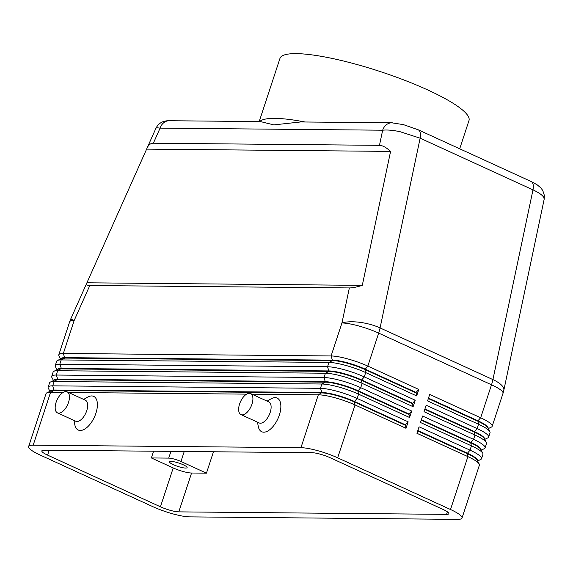 <?xml version="1.0" encoding="UTF-8"?>
<svg xmlns="http://www.w3.org/2000/svg" width="573" height="573" viewBox="0 0 573 573"><rect width="100%" height="100%" fill="white"/><g stroke="black" fill="none" stroke-linecap="round" stroke-linejoin="round"><path stroke-width="0.86" d="M392.419 122.83A11.567 9.77 90.5 0 0 391.875 122.808A11.567 9.77 90.5 0 0 387.835 123.797A11.567 9.77 90.5 0 0 382.664 130.207C387.047 129.699 392.87 130.2 400.119 131.711L420.145 138.186L532.99 189.871C538.914 192.621 542.531 195.178 543.856 197.535L544.171 199.254L503.803 390.385A27.762 9.834 11.9 0 0 503.595 388.15A27.762 9.834 11.9 0 0 492.916 379.598A27.762 13.917 114.6 0 1 492.293 382.184A27.762 13.917 114.6 0 1 491.512 384.784L480.668 417.781L429.707 394.439L427.573 400.914L478.541 424.256A27.762 5.25 18.2 0 1 489.629 431.29A27.762 5.25 18.2 0 1 489.858 431.662A27.762 5.25 18.2 0 1 490.037 432.787L488.619 437.106A27.762 5.25 -161.8 0 0 488.21 435.602A27.762 5.25 -161.8 0 0 477.123 428.568L426.154 405.233L424.027 411.708L474.988 435.043A27.762 5.25 18.2 0 1 486.076 442.077A27.762 5.25 18.2 0 1 486.312 442.456A27.762 5.25 18.2 0 1 486.491 443.581L485.073 447.893A27.762 5.25 -161.8 0 0 484.658 446.396A27.762 5.25 -161.8 0 0 473.57 439.362L422.609 416.027L420.482 422.502L471.443 445.837A27.762 5.25 18.2 0 1 482.53 452.871A27.762 5.25 18.2 0 1 482.767 453.25A27.762 5.25 18.2 0 1 482.946 454.368L481.521 458.687A27.762 5.25 -161.8 0 0 481.112 457.19A27.762 5.25 -161.8 0 0 470.025 450.156L419.064 426.813L416.929 433.288L467.897 456.631A27.762 5.25 18.2 0 1 478.985 463.664A27.762 5.25 18.2 0 1 479.214 464.037A27.762 5.25 18.2 0 1 479.393 465.161L462.01 518.042A27.762 5.25 18.2 0 1 457.476 519.367L189.713 516.875A27.762 5.25 18.2 0 1 172.795 513.845A27.762 5.25 18.2 0 1 152.998 506.733L40.153 455.048A27.762 5.25 18.2 0 1 29.065 448.014A27.762 5.25 18.2 0 1 28.65 446.517A27.762 5.25 18.2 0 1 33.184 445.185L50.567 392.312L63.137 392.426M379.469 145.334C382.535 145.413 386.245 147.44 390.585 151.401L362.294 285.361C356.75 287.08 352.438 287.94 349.351 287.933L89.803 285.512C87.117 285.469 86.079 284.731 86.688 283.306L147.125 147.984C148.565 144.819 150.642 143.236 153.349 143.221L379.469 145.334L382.664 130.207L160.089 128.13A11.567 9.77 -89.5 0 1 165.26 121.72A11.567 9.77 -89.5 0 1 169.3 120.731A11.567 9.77 -89.5 0 1 169.314 120.731M147.125 147.984L155.906 128.323C156.171 127.793 157.568 127.729 160.089 128.13L153.349 143.221M417.846 430.516L467.296 453.157A24.524 4.634 18.2 0 1 477.087 459.374A24.524 4.634 18.2 0 1 477.452 460.699L477.452 460.699M477.603 460.986L480.711 459.489A27.762 5.25 -161.8 0 0 481.521 458.687M479.214 464.037L477.151 460.133A24.524 4.634 -161.8 0 0 476.944 459.804A24.524 4.634 -161.8 0 0 467.153 453.594L467.897 456.631L450.507 509.504A27.762 5.25 18.2 0 1 461.594 516.538A27.762 5.25 18.2 0 1 462.01 518.042M421.391 419.723L470.841 442.37A24.524 4.634 18.2 0 1 480.64 448.58A24.524 4.634 18.2 0 1 480.998 449.905L480.998 449.912M481.148 450.192L484.264 448.695A27.762 5.25 -161.8 0 0 485.073 447.893M482.767 453.25L480.704 449.347A24.524 4.634 -161.8 0 0 480.496 449.01A24.524 4.634 -161.8 0 0 470.698 442.8L421.248 420.152M424.937 408.929L474.394 431.576A24.524 4.634 18.2 0 1 484.185 437.786A24.524 4.634 18.2 0 1 484.55 439.111L484.55 439.119M484.701 439.405L487.809 437.901A27.762 5.25 -161.8 0 0 488.619 437.106M486.312 442.456L484.249 438.553A24.524 4.634 -161.8 0 0 484.042 438.223A24.524 4.634 -161.8 0 0 474.251 432.006L424.801 409.358M488.246 428.611L491.355 427.114A27.762 5.25 -161.8 0 0 492.164 426.312A27.762 5.25 -161.8 0 0 491.756 424.815A27.762 5.25 -161.8 0 0 480.668 417.781L477.939 420.783A24.524 4.634 18.2 0 1 487.73 427A24.524 4.634 18.2 0 1 488.096 428.325L488.096 428.325M489.858 431.662L487.795 427.766A24.524 4.634 -161.8 0 0 487.587 427.429A24.524 4.634 -161.8 0 0 477.796 421.219L428.346 398.572M251.962 394.188L318.33 394.804A27.762 5.25 18.2 0 1 335.248 397.834A27.762 5.25 18.2 0 1 355.045 404.946L406.013 428.289L405.412 424.822L354.443 401.48A24.524 4.634 -161.8 0 0 336.953 395.198A24.524 4.634 -161.8 0 0 322.012 392.519L54.256 390.02A24.524 4.634 -161.8 0 0 50.245 391.194L50.109 391.631M406.013 428.289L408.141 421.814L357.172 398.471A27.762 5.25 -161.8 0 0 337.375 391.359A27.762 5.25 -161.8 0 0 320.457 388.329L52.695 385.837A27.762 5.25 -161.8 0 0 48.161 387.162A27.762 5.25 -161.8 0 0 48.34 388.286L49.958 391.338M28.65 446.517L46.033 393.637A27.762 5.25 18.2 0 1 46.843 392.842A27.762 5.25 18.2 0 1 50.567 392.312L54.113 390.457L321.868 392.949A24.524 4.634 18.2 0 1 336.817 395.628A24.524 4.634 18.2 0 1 354.307 401.909L405.269 425.252M48.161 387.162L49.586 382.85A27.762 5.25 18.2 0 1 50.395 382.048A27.762 5.25 18.2 0 1 54.12 381.518L321.876 384.017L320.457 388.329L322.012 392.519L318.33 394.804L300.947 447.685A27.762 5.25 18.2 0 1 317.857 450.715A27.762 5.25 18.2 0 1 337.662 457.827L355.045 404.946L354.443 401.48L357.172 398.471L358.598 394.16L409.559 417.495L408.957 414.028L357.996 390.686A24.524 4.634 -161.8 0 0 340.505 384.404A24.524 4.634 -161.8 0 0 325.564 381.733L57.801 379.233A24.524 4.634 -161.8 0 0 53.798 380.408L53.654 380.837M409.559 417.495L411.686 411.02L360.725 387.685A27.762 5.25 -161.8 0 0 340.921 380.572A27.762 5.25 -161.8 0 0 324.01 377.543L56.247 375.043A27.762 5.25 -161.8 0 0 51.713 376.375L53.131 372.056A27.762 5.25 18.2 0 1 53.941 371.261A27.762 5.25 18.2 0 1 57.665 370.724L325.428 373.224A27.762 5.25 18.2 0 1 342.339 376.253A27.762 5.25 18.2 0 1 362.143 383.366L413.104 406.708L412.367 403.664L415.239 400.233L364.27 376.891A27.762 5.25 -161.8 0 0 344.473 369.778A27.762 5.25 -161.8 0 0 327.555 366.749L59.793 364.249A27.762 5.25 -161.8 0 0 55.259 365.581A27.762 5.25 -161.8 0 0 55.438 366.706L57.049 369.757M55.259 365.581L56.677 361.262A27.762 5.25 18.2 0 1 57.486 360.467A27.762 5.25 18.2 0 1 61.211 359.937L328.974 362.43A27.762 5.25 18.2 0 1 345.891 365.459A27.762 5.25 18.2 0 1 365.689 372.572L416.657 395.914L416.055 392.448L365.094 369.105A24.524 4.634 -161.8 0 0 347.603 362.824A24.524 4.634 -161.8 0 0 332.655 360.145L64.899 357.645A24.524 4.634 -161.8 0 0 60.888 358.827L60.752 359.257M416.055 392.448L418.784 389.439L367.823 366.097A27.762 5.25 -161.8 0 0 348.019 358.985A27.762 5.25 -161.8 0 0 331.101 355.955L63.345 353.462A27.762 5.25 -161.8 0 0 58.811 354.787A27.762 5.25 -161.8 0 0 58.983 355.912L60.602 358.97M51.713 376.375A27.762 5.25 -161.8 0 0 51.892 377.492L53.504 380.551M50.395 382.048L54.371 380.135A24.524 4.634 18.2 0 1 57.658 379.663L325.421 382.162L321.876 384.017A27.762 5.25 18.2 0 1 338.793 387.04A27.762 5.25 18.2 0 1 358.598 394.16L357.853 391.123L408.814 414.458M53.941 371.261L57.916 369.341A24.524 4.634 18.2 0 1 61.204 368.869L328.966 371.368L325.428 373.224L324.01 377.543L325.421 382.162A24.524 4.634 18.2 0 1 340.362 384.834A24.524 4.634 18.2 0 1 357.853 391.123L360.725 387.685L362.143 383.366L361.398 380.329L412.367 403.664M412.51 403.234L361.542 379.899A24.524 4.634 -161.8 0 0 344.051 373.61A24.524 4.634 -161.8 0 0 329.11 370.939L61.347 368.439A24.524 4.634 -161.8 0 0 57.343 369.614L57.2 370.043M57.486 360.467L61.461 358.548A24.524 4.634 18.2 0 1 64.756 358.082L332.512 360.582L328.974 362.43L327.555 366.749L328.966 371.368A24.524 4.634 18.2 0 1 343.907 374.047A24.524 4.634 18.2 0 1 361.398 380.329L364.27 376.891L365.689 372.572L364.951 369.535L415.912 392.877M349.351 287.933L341.952 322.964L331.101 355.955L332.512 360.582A24.524 4.634 18.2 0 1 347.46 363.253A24.524 4.634 18.2 0 1 364.951 369.535L367.823 366.097L378.667 333.106L491.512 384.784A27.762 5.25 -161.8 0 1 502.6 391.817A27.762 5.25 -161.8 0 1 503.015 393.322A27.762 27.762 0 0 0 503.803 390.385M170.94 451.374L168.72 458.106A9.254 1.748 18.2 0 1 174.357 459.116A9.254 1.748 18.2 0 1 180.961 461.487L184.248 451.495M183.281 464.782A9.254 1.748 18.2 0 1 187.113 467.625A9.254 1.748 18.2 0 1 182.2 467.604A9.254 1.748 18.2 0 1 173.368 464.689A9.254 1.748 18.2 0 1 169.529 461.838A9.254 1.748 18.2 0 1 174.45 461.859A9.254 1.748 18.2 0 1 183.281 464.782M240.961 414.601L259.161 422.931A11.567 5.802 -65.4 0 0 260.436 423.211A11.567 5.802 -65.4 0 0 269.754 413.663A11.567 5.802 -65.4 0 0 268.794 401.902L250.594 393.565A11.567 5.802 -65.4 0 0 249.327 393.293A11.567 5.802 -65.4 0 0 240.008 402.84A11.567 5.802 -65.4 0 0 240.961 414.601A11.567 5.802 -65.4 0 0 242.229 414.873A11.567 5.802 -65.4 0 0 251.547 405.326A11.567 5.802 -65.4 0 0 250.594 393.565M267.111 401.129L270.836 398.966A18.508 9.283 114.6 0 1 275.119 397.648A18.508 9.283 114.6 0 1 279.359 415.01A18.508 9.283 114.6 0 1 263.766 432.185A18.508 9.283 114.6 0 1 258.273 426.398L257.478 422.165M67.127 391.853L85.334 400.183A11.567 5.802 114.6 0 1 86.287 411.951A11.567 5.802 114.6 0 1 76.968 421.499A11.567 5.802 114.6 0 1 75.7 421.219L57.493 412.889A11.567 5.802 114.6 0 1 56.541 401.121A11.567 5.802 114.6 0 1 65.859 391.574A11.567 5.802 114.6 0 1 67.127 391.853A11.567 5.802 114.6 0 1 68.087 403.614A11.567 5.802 114.6 0 1 58.768 413.162A11.567 5.802 114.6 0 1 57.493 412.889M83.651 399.417L87.368 397.254A18.508 9.283 114.6 0 1 91.651 395.936A18.508 9.283 114.6 0 1 95.892 413.298A18.508 9.283 114.6 0 1 80.299 430.473A18.508 9.283 114.6 0 1 74.805 424.679L74.017 420.453M391.868 122.808L300.682 121.956L273.83 124.893L260.486 121.583L169.3 120.731M459.704 148.794L468.986 120.545A99.487 18.816 -161.8 0 0 405.161 80.464A99.487 18.816 -161.8 0 0 296.212 53.633A99.487 18.816 -161.8 0 0 279.968 58.396L259.197 121.569M305.051 121.999A99.487 18.816 -161.8 0 0 274.925 118.375A99.487 18.816 -161.8 0 0 259.684 121.576M168.72 458.106L151.365 457.949L173.211 467.948A13.881 2.621 -161.8 0 0 191.568 473.019L206.445 473.162L180.961 461.487M153.585 451.209L151.365 457.949M160.433 506.797L47.588 455.12A13.881 2.621 18.2 0 1 41.836 450.851A13.881 2.621 18.2 0 1 44.107 450.185L311.862 452.684A13.881 2.621 18.2 0 1 330.227 457.755L443.072 509.44A13.881 2.621 18.2 0 1 448.824 513.702A13.881 2.621 18.2 0 1 446.553 514.368L178.79 511.868A13.881 2.621 18.2 0 1 160.433 506.797L173.211 467.948M206.445 473.162L213.478 451.768M413.104 406.708L415.239 400.233M450.507 509.504L337.662 457.827M416.657 395.914L418.784 389.439M408.957 414.028L411.686 411.02M46.843 392.842L50.818 390.922A24.524 4.634 18.2 0 1 54.113 390.457L52.695 385.837L54.12 381.518L57.801 379.233L56.247 375.043L57.665 370.724L61.347 368.439L59.793 364.249L61.211 359.937L64.756 358.082L63.345 353.462L74.189 320.465L89.803 285.512M68.495 392.476L246.605 394.138M300.947 447.685L33.184 445.185M405.412 424.822L408.141 421.814M428.489 398.142L477.939 420.783L478.541 424.256L477.123 428.568L474.251 432.006L474.988 435.043L473.57 439.362L470.698 442.8L471.443 445.837L470.025 450.156L467.153 453.594L417.703 430.946M362.294 285.361L86.974 282.79M390.585 151.401L146.674 149.123M418.175 129.777L531.028 181.455A11.567 5.802 114.6 0 1 531.028 181.455A11.567 5.802 114.6 0 1 532.876 183.654A11.567 5.802 114.6 0 1 532.99 189.871L492.916 379.598L380.071 327.921A27.762 13.917 -65.4 0 1 379.448 330.499A27.762 13.917 -65.4 0 1 378.667 333.106A27.762 5.25 -161.8 0 0 358.863 325.994A27.762 5.25 -161.8 0 0 341.952 322.964A27.762 9.834 11.9 0 1 359.858 322.327A27.762 9.834 11.9 0 1 380.071 327.921L420.145 138.186A11.567 5.802 -65.4 0 0 420.03 131.969A11.567 5.802 -65.4 0 0 418.175 129.777A11.567 5.802 -65.4 0 0 418.168 129.77A11.567 5.802 -65.4 0 0 418.011 129.706M86.688 283.306L70.68 319.147A27.762 0.451 24.1 0 1 74.189 320.465A27.762 5.25 -161.8 0 0 69.655 321.797L58.811 354.787M47.588 455.12L49.192 450.235M178.79 511.868L191.568 473.019M446.553 514.368L447.391 511.825M492.164 426.312L503.015 393.322M169.314 120.745C163.061 120.552 158.592 123.08 155.906 128.331M70.68 319.147A27.762 27.762 0 0 0 69.655 321.797M531.185 181.534L537.051 184.728L540.797 187.837L542.753 190.48L544.35 195.35L544.178 199.239M391.875 122.823L403.456 124.635L418.161 129.777"/></g></svg>
